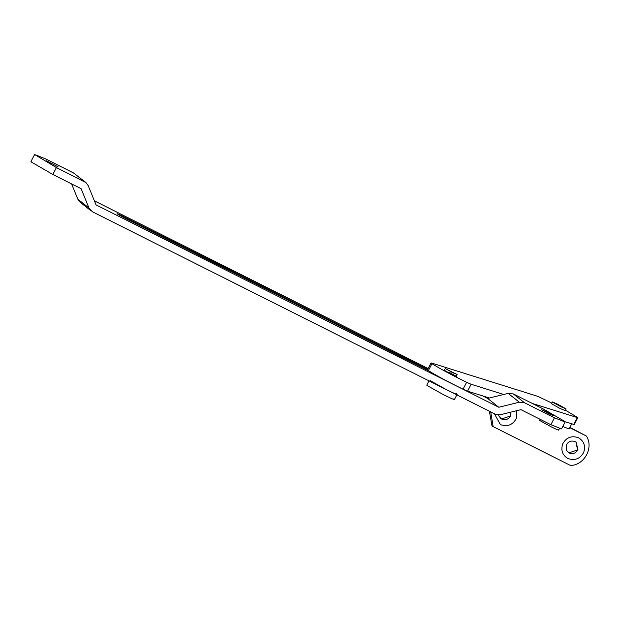 <?xml version="1.0" encoding="UTF-8"?>
<svg xmlns="http://www.w3.org/2000/svg" width="620" height="620" viewBox="0 0 620 620"><rect width="100%" height="100%" fill="white"/><g stroke="black" fill="none" stroke-linecap="round" stroke-linejoin="round"><path stroke-width="0.93" d="M558.202 429.691C559.356 430.66 557.039 429.714 551.242 426.854L540.051 420.67L539.617 420.252L540.113 419.306M565.029 410.51L559.968 408.448L551.692 403.845L552.412 401.923L557.783 404.286L566.068 408.89L565.339 410.812M565.921 408.789L560.86 406.72L552.722 402.225M453.801 398.908C455.483 400.318 452.112 398.939 443.68 394.777L427.118 385.57L426.777 385.175L429.001 380.882M456.483 393.731C458.164 395.142 454.793 393.762 446.361 389.6L430.086 380.603M444.664 370.489L451.786 374.426L444.664 370.489M445.563 368.76L457.111 374.503L452.685 372.697L445.292 368.497L444.393 370.225M456.219 376.231L451.786 374.426L456.429 376.394L449.097 372.295M457.111 374.503L456.429 376.394M510.787 412.161L510.121 416.082L501.611 418.981L500.673 418.399M510.95 412.122L510.531 415.78C508.532 419.353 505.618 420.469 501.805 419.136L499.154 416.516L498.589 414.943M516.786 410.688L516.297 418.508C512.663 425.01 507.369 427.048 500.425 424.615L494.38 413.726M576.05 442.192L577.53 449.95L569.021 452.848L568.083 452.267M566.386 444.966C568.385 441.393 571.299 440.278 575.112 441.611L576.15 442.269L577.941 449.647C575.941 453.22 573.027 454.336 569.214 453.003L566.564 450.391L566.386 444.966M562.704 443.874C566.339 437.379 571.625 435.341 578.568 437.774C584.001 441.122 585.714 445.989 583.707 452.383C580.072 458.878 574.779 460.916 567.835 458.482C562.402 455.134 560.689 450.267 562.704 443.874M562.774 426.506L569.09 428.963L571.95 423.437M490.699 411.882L493.164 426.622L570.447 465.457C584.381 465.256 593.96 447.601 586.404 436.054L569.896 427.405M493.164 426.622L491.931 425.646L489.397 411.223M586.404 436.054L569.749 427.684M427.909 369.908L428.366 370.605C436.743 375.805 448.307 381.998 463.055 389.197L467.565 391.166L489.366 398.001M565.006 421.732L574.26 424.553L577.84 417.647L565.603 410.308M551.831 403.046L537.734 396.335L431.489 363.002L431.032 362.948L427.451 369.846M431.489 363.002L431.946 363.7C440.316 368.9 451.879 375.1 466.635 382.3L471.146 384.26L503.704 394.475M532.239 403.426L577.383 417.586L573.802 424.491M546.228 411.68L541.593 409.704L548.925 413.804L553.567 415.78L546.228 411.68M46.128 160.758L58.102 166.834L46.066 160.665M565.115 421.995L561.534 428.9L550.87 424.708L554.443 417.803L565.115 421.995L564.433 421.213L543.283 408.975L513.352 393.933L524.512 402.76L554.443 417.803M550.87 424.708L520.932 409.665L500.425 414.718L495.233 414.16L92.465 211.784L88.962 207.971L81.081 188.666L52.832 174.468L31.682 162.231L31 161.448L34.581 154.543L56.405 167.563L85.909 182.559L88.164 185.566L96.038 204.879L498.813 407.255L519.32 402.202L524.512 402.76M52.832 174.468L56.405 167.563M85.909 182.559L73.501 172.933L45.252 158.736L34.581 154.543M428.583 370.745L125.511 218.465C115.793 213.288 114.762 212.474 122.434 216.031L427.684 369.404M117.064 213.667L122.434 216.031L122.093 216.698M91.21 210.986L80.05 202.159L77.802 199.144L71.571 183.884M94.387 200.833L428.141 368.528M482.569 395.87L487.653 398.428L508.16 393.375L513.352 393.933M487.653 398.428L498.813 407.255M471.146 384.26L467.565 391.166M466.635 382.3L463.055 389.197M431.946 363.7L428.366 370.605M77.802 199.144L88.962 207.971M508.16 393.375L519.32 402.202M73.501 172.933L84.661 181.761M558.628 430.11L559.488 428.451M457.111 394.336L454.421 399.512"/></g></svg>
